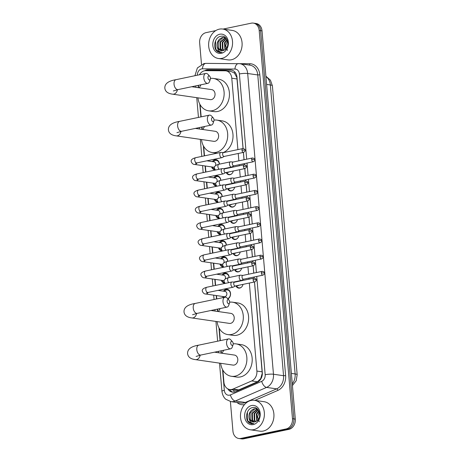 <?xml version="1.0" encoding="UTF-8"?>
<svg xmlns="http://www.w3.org/2000/svg" width="462" height="462" viewBox="0 0 462 462"><rect width="100%" height="100%" fill="white"/><g stroke="black" fill="none" stroke-linecap="round" stroke-linejoin="round"><path stroke-width="0.69" d="M242.175 280.018A4.764 3.811 98.3 0 1 242.515 280.532M243 284.384A4.764 3.811 98.3 0 1 239.714 288.069A4.764 3.811 98.3 0 1 238.629 288.103A4.764 3.811 98.3 0 1 235.926 285.868M240.789 263.819A4.764 3.811 98.3 0 1 241.124 264.339M241.614 268.191A4.764 3.811 98.3 0 1 238.328 271.87A4.764 3.811 98.3 0 1 237.243 271.904A4.764 3.811 98.3 0 1 234.534 269.669M239.397 247.626A4.764 3.811 98.3 0 1 239.738 248.14M240.223 251.992A4.764 3.811 98.3 0 1 236.937 255.677A4.764 3.811 98.3 0 1 235.851 255.711A4.764 3.811 98.3 0 1 233.148 253.471M238.011 231.427A4.764 3.811 98.3 0 1 238.346 231.941M238.837 235.793A4.764 3.811 98.3 0 1 235.551 239.478A4.764 3.811 98.3 0 1 234.465 239.512A4.764 3.811 98.3 0 1 231.757 237.277M236.625 215.228A4.764 3.811 98.3 0 1 236.96 215.748M237.445 219.6A4.764 3.811 98.3 0 1 234.159 223.285A4.764 3.811 98.3 0 1 233.073 223.319A4.764 3.811 98.3 0 1 230.371 221.079M235.233 199.035A4.764 3.811 98.3 0 1 235.568 199.549M236.059 203.401A4.764 3.811 98.3 0 1 232.773 207.086A4.764 3.811 98.3 0 1 231.687 207.12A4.764 3.811 98.3 0 1 228.985 204.885M233.847 182.837A4.764 3.811 98.3 0 1 234.182 183.356M234.667 187.208A4.764 3.811 98.3 0 1 231.381 190.893A4.764 3.811 98.3 0 1 230.295 190.927A4.764 3.811 98.3 0 1 227.593 188.687M232.455 166.643A4.764 3.811 98.3 0 1 232.796 167.157M233.281 171.009A4.764 3.811 98.3 0 1 229.995 174.694A4.764 3.811 98.3 0 1 228.909 174.728A4.764 3.811 98.3 0 1 226.207 172.493M223.464 291.175A5.065 4.054 98.3 0 1 226.057 289.345A5.065 4.054 98.3 0 1 227.212 289.304A5.065 4.054 98.3 0 1 230.544 293.555A5.065 4.054 98.3 0 1 227.899 298.931M222.078 274.977A5.065 4.054 98.3 0 1 224.665 273.146A5.065 4.054 98.3 0 1 225.82 273.111A5.065 4.054 98.3 0 1 229.164 277.512M220.686 258.784A5.065 4.054 98.3 0 1 223.279 256.953A5.065 4.054 98.3 0 1 224.434 256.912A5.065 4.054 98.3 0 1 227.772 261.313M219.3 242.585A5.065 4.054 98.3 0 1 221.893 240.754A5.065 4.054 98.3 0 1 223.048 240.714A5.065 4.054 98.3 0 1 226.386 245.12M217.908 226.392A5.065 4.054 98.3 0 1 220.501 224.561A5.065 4.054 98.3 0 1 221.656 224.52A5.065 4.054 98.3 0 1 225 228.921M216.522 210.193A5.065 4.054 98.3 0 1 219.115 208.362A5.065 4.054 98.3 0 1 220.27 208.322A5.065 4.054 98.3 0 1 223.608 212.722M215.136 193.994A5.065 4.054 98.3 0 1 217.723 192.163A5.065 4.054 98.3 0 1 218.878 192.128A5.065 4.054 98.3 0 1 222.222 196.529M213.744 177.801A5.065 4.054 98.3 0 1 216.337 175.97A5.065 4.054 98.3 0 1 217.492 175.93A5.065 4.054 98.3 0 1 220.83 180.33M212.358 161.602A5.065 4.054 98.3 0 1 214.946 159.771A5.065 4.054 98.3 0 1 216.101 159.737A5.065 4.054 98.3 0 1 219.444 164.137M237.901 149.601L231.78 78.199A8.928 7.144 -81.7 0 0 225.924 70.859A8.928 7.144 -81.7 0 0 225.138 70.802L205.734 70.663A8.928 7.144 -81.7 0 0 204.481 70.79A8.928 7.144 -81.7 0 0 199.44 74.775M243.064 148.545L236.873 77.547L234.523 73.158L231.658 71.691L225.924 70.859M222.875 370.137L223.908 382.166A8.928 7.144 -81.7 0 0 229.764 389.512L235.314 390.315L238.779 389.888L257.478 381.774L260.712 378.597L262.231 373.308L254.504 281.976M254.175 278.118L254.077 277.009M253.742 273.123L253.112 265.783M252.783 261.919L252.691 260.811M252.356 256.93L251.726 249.584M251.397 245.726L251.299 244.617M250.97 240.731L250.34 233.385M250.006 229.527L249.913 228.419M249.578 224.538L248.949 217.192M248.62 213.334L248.521 212.225M248.192 208.339L247.563 200.993M247.228 197.135L247.135 196.027M246.8 192.14L246.171 184.8M245.842 180.937L245.744 179.828M245.414 175.947L244.785 168.601M244.456 164.743L244.358 163.635M244.023 159.748L243.393 152.408M229.764 389.512A8.928 7.144 -81.7 0 0 233.033 389.05L251.726 380.936A8.928 7.144 -81.7 0 0 256.889 371.067L249.341 283.056M249.012 279.175L248.92 278.089M248.585 274.203L247.955 266.863M247.62 262.976L247.528 261.89M247.199 258.01L246.569 250.664M246.234 246.777L246.142 245.697M245.807 241.811L245.178 234.465M244.848 230.584L244.75 229.498M244.421 225.618L243.792 218.272M243.457 214.385L243.364 213.305M243.029 209.419L242.4 202.073M242.071 198.192L241.978 197.107M241.643 193.22L241.014 185.88M240.679 181.993L240.587 180.908M240.252 177.027L239.622 169.681M239.293 165.8L239.201 164.715M238.866 160.828L238.236 153.488M198.458 85.32L198.666 87.722M200.115 104.683L201.161 116.851M202.033 127.01L202.235 129.412M203.69 146.373L204.504 155.833M205.376 166.002L205.89 172.031M206.762 182.201L207.282 188.225M208.154 198.394L208.668 204.423M209.54 214.593L210.054 220.617M210.926 230.792L211.446 236.815M212.318 246.985L212.832 253.014M213.704 263.184L214.224 269.207M215.096 279.377L215.61 285.406M216.482 295.576L216.77 298.931M217.642 309.09L217.845 311.486M219.3 328.453L220.345 340.621M221.217 350.779L221.419 353.176M215.171 169.797A5.065 4.054 98.3 0 1 214.645 169.762A5.065 4.054 98.3 0 1 211.584 166.909M216.557 185.995A5.065 4.054 98.3 0 1 216.037 185.961A5.065 4.054 98.3 0 1 212.976 183.102M217.948 202.189A5.065 4.054 98.3 0 1 217.423 202.154A5.065 4.054 98.3 0 1 214.362 199.301M219.335 218.387A5.065 4.054 98.3 0 1 218.815 218.353A5.065 4.054 98.3 0 1 215.754 215.494M220.726 234.581A5.065 4.054 98.3 0 1 220.201 234.546A5.065 4.054 98.3 0 1 217.14 231.693M222.112 250.779A5.065 4.054 98.3 0 1 221.587 250.745A5.065 4.054 98.3 0 1 218.526 247.886M223.498 266.972A5.065 4.054 98.3 0 1 222.979 266.944A5.065 4.054 98.3 0 1 219.918 264.085M224.89 283.171A5.065 4.054 98.3 0 1 224.365 283.137A5.065 4.054 98.3 0 1 221.304 280.278M223.21 297.58A5.065 4.054 98.3 0 1 222.696 296.477M223.048 29.083L251.288 23.169A8.928 7.144 98.3 0 1 253.326 23.1A8.928 7.144 98.3 0 1 259.188 30.44L292.469 418.682A8.928 7.144 98.3 0 1 286.076 428.95L240.835 438.421L242.25 438.629A8.928 7.144 98.3 0 1 240.217 438.692A8.928 7.144 98.3 0 0 242.25 438.629L287.491 429.158L242.25 438.629L243.665 438.831A8.928 7.144 98.3 0 1 241.632 438.9L238.802 438.49A8.928 7.144 98.3 0 1 232.94 431.144L230.399 401.524M292.469 418.682L293.884 418.89A8.928 7.144 98.3 0 1 287.491 429.158A8.928 7.144 98.3 0 0 293.884 418.89L260.603 30.648L293.884 418.89L295.299 419.098A8.928 7.144 98.3 0 1 288.906 429.36L243.665 438.831M253.326 23.1L254.741 23.308A8.928 7.144 98.3 0 1 260.603 30.648A8.928 7.144 98.3 0 0 254.741 23.308L256.156 23.51A8.928 7.144 98.3 0 1 262.018 30.856L295.299 419.098M243.11 148.545L237.006 77.327A8.928 7.144 -81.7 0 0 231.144 69.987A8.928 7.144 -81.7 0 0 230.359 69.929L208.05 69.774A8.928 7.144 -81.7 0 0 206.797 69.895A8.928 7.144 -81.7 0 0 204.683 70.755M206.612 70.669A8.928 7.144 98.3 0 1 208.212 70.103A8.928 7.144 98.3 0 1 209.465 69.976L231.774 70.132A8.928 7.144 98.3 0 1 231.843 70.132M201.501 64.426L199.653 42.902A8.928 7.144 98.3 0 1 206.046 32.64L215.771 30.602M240.835 438.421A8.928 7.144 98.3 0 1 238.802 438.49M227.766 388.831A8.928 7.144 -81.7 0 0 232.38 392.134A8.928 7.144 -81.7 0 0 235.643 391.672L257.143 382.345A8.928 7.144 -81.7 0 0 262.306 372.47L254.55 281.964M254.215 278.112L254.123 276.998M253.788 273.117L253.159 265.771M252.83 261.919L252.731 260.805M252.402 256.918L251.773 249.572M251.444 245.72L251.345 244.606M251.01 240.719L250.381 233.379M250.052 229.527L249.954 228.407M249.624 224.526L248.995 217.18M248.666 213.328L248.568 212.214M248.233 208.327L247.603 200.987M247.274 197.135L247.182 196.015M246.847 192.134L246.217 184.788M245.888 180.937L245.79 179.822M245.461 175.935L244.831 168.595M244.496 164.743L244.404 163.623M244.069 159.742L243.439 152.396M233.096 392.192A8.928 7.144 98.3 0 1 229.447 389.454M221.847 58.379A14.882 11.902 98.3 0 1 218.457 58.495A14.882 11.902 98.3 0 1 208.633 44.161A14.882 11.902 98.3 0 1 219.34 29.146A14.882 11.902 98.3 0 1 222.736 29.037A14.882 11.902 98.3 0 1 232.559 43.37A14.882 11.902 98.3 0 1 221.847 58.379M222.736 29.037L232.288 30.423A14.882 11.902 98.3 0 1 242.111 44.756A14.882 11.902 98.3 0 1 231.398 59.771A14.882 11.902 98.3 0 1 228.009 59.881L218.457 58.495M224.584 49.948C230.521 46.789 227.552 34.737 221.067 36.261C214.489 36.85 212.381 48.706 217.758 51.767L219.889 52.529L222.014 52.235C219.381 52.154 217.839 50.427 217.388 47.049A6.728 5.382 98.3 0 0 221.396 50.681A6.728 5.382 98.3 0 0 222.932 50.629A6.728 5.382 98.3 0 0 224.584 49.948M219.779 34.234A9.702 7.762 98.3 0 1 228.361 42.14A9.702 7.762 98.3 0 1 221.413 53.297A9.702 7.762 98.3 0 1 212.832 45.392A9.702 7.762 98.3 0 1 219.779 34.234M224.382 37.526L223.03 37.595L218.278 41.817L218.474 48.371L221.506 50.693M225.987 38.155L224.105 37.474L222.47 37.514C218.289 39.051 216.591 42.227 217.388 47.049M225.479 37.884L220.524 42.146L220.72 48.695L222.701 50.67M225.208 37.769L219.964 42.065L220.155 48.614L222.395 50.71M226.357 38.612L222.771 42.469L222.967 49.024L223.943 50.294M226.178 38.381L222.21 42.389L222.401 48.943L223.625 50.427M227.108 39.876L225.017 42.799L225.277 49.463M226.917 39.501L224.457 42.718L224.93 49.723M227.483 50.456L225.733 45.761L227.385 40.552M215.558 40.823L215.875 49.492L219.97 52.541M253.678 429.666A14.882 11.902 98.3 0 1 250.288 429.781A14.882 11.902 98.3 0 1 240.465 415.448A14.882 11.902 98.3 0 1 251.172 400.433A14.882 11.902 98.3 0 1 254.568 400.323A14.882 11.902 98.3 0 1 264.391 414.657A14.882 11.902 98.3 0 1 253.678 429.666M254.568 400.323L264.114 401.709A14.882 11.902 98.3 0 1 273.943 416.043A14.882 11.902 98.3 0 1 263.23 431.058A14.882 11.902 98.3 0 1 259.84 431.167L250.288 429.781M256.416 421.234C262.352 418.075 259.384 406.017 252.893 407.548C246.315 408.137 244.207 419.993 249.59 423.053L251.721 423.816L253.846 423.521C251.213 423.44 249.671 421.708 249.22 418.335A6.728 5.382 98.3 0 0 253.228 421.968A6.728 5.382 98.3 0 0 254.764 421.916A6.728 5.382 98.3 0 0 256.416 421.234M251.611 405.521A9.702 7.762 98.3 0 1 260.187 413.426A9.702 7.762 98.3 0 1 253.245 424.584A9.702 7.762 98.3 0 1 244.664 416.678A9.702 7.762 98.3 0 1 251.611 405.521M256.214 408.812L254.862 408.882L250.109 413.103L250.306 419.658L253.338 421.979M257.813 409.442L255.931 408.76L254.302 408.795C250.115 410.337 248.423 413.513 249.22 418.335M257.311 409.17L252.356 413.432L252.547 419.981L254.527 421.956M257.039 409.055L251.796 413.351L251.986 419.9L254.227 421.991M258.189 409.898L254.602 413.756L254.793 420.31L255.775 421.581M258.004 409.661L254.042 413.675L254.233 420.229L255.457 421.714M258.939 411.163L256.849 414.085L257.109 420.749M258.749 410.787L256.289 414.004L256.762 421.009M259.315 421.737L257.565 417.047L259.217 411.838M247.384 412.104L247.707 420.772L251.802 423.827M207.958 77.726A2.085 1.201 78.2 0 0 209.009 79.81A2.085 1.201 78.2 0 0 210.331 79.175A2.085 1.201 78.2 0 0 210.435 78.084A2.085 1.201 78.2 0 0 209.725 76.282A2.085 1.201 78.2 0 0 208.454 76.022A2.085 1.201 78.2 0 0 207.958 77.726M210.331 79.175L209.563 81.491A5.059 2.916 -101.8 0 1 207.854 83.356A5.059 2.916 -101.8 0 1 203.811 77.968A5.059 2.916 -101.8 0 1 205.781 73.446A5.059 2.916 -101.8 0 1 208.096 74.469L209.725 76.282M173.36 90.979L178.089 89.588A5.059 2.916 78.2 0 1 174.047 84.2A5.059 2.916 78.2 0 1 176.016 79.678C168.364 80.908 164.634 83.726 164.83 88.132C165.223 91.551 167.833 93.567 172.649 94.173L210.256 99.636A5.059 4.048 -81.7 0 0 211.405 99.596A5.059 4.048 -81.7 0 0 215.049 94.491A5.059 4.048 -81.7 0 0 211.712 89.616L191.77 86.723M210.447 78.401A16.372 13.092 98.3 0 1 213.334 78.425A16.372 13.092 98.3 0 1 224.139 94.19A16.372 13.092 98.3 0 1 212.358 110.707A16.372 13.092 98.3 0 1 208.628 110.828A16.372 13.092 98.3 0 1 197.932 97.846M199.388 87.826A16.372 13.092 98.3 0 1 201.005 84.789M213.334 78.425L218.642 79.193A16.372 13.092 98.3 0 1 229.447 94.964A16.372 13.092 98.3 0 1 217.666 111.475A16.372 13.092 98.3 0 1 213.935 111.596L208.628 110.828M211.532 119.415A2.085 1.201 78.2 0 0 212.584 121.5A2.085 1.201 78.2 0 0 213.906 120.865A2.085 1.201 78.2 0 0 214.01 119.774A2.085 1.201 78.2 0 0 213.3 117.972A2.085 1.201 78.2 0 0 212.029 117.712A2.085 1.201 78.2 0 0 211.532 119.415M213.906 120.865L213.138 123.181A5.059 2.916 -101.8 0 1 211.429 125.046A5.059 2.916 -101.8 0 1 207.386 119.652A5.059 2.916 -101.8 0 1 209.355 115.136A5.059 2.916 -101.8 0 1 211.671 116.158L213.3 117.972M176.934 132.669L181.664 131.277A5.059 2.916 78.2 0 1 177.622 125.883A5.059 2.916 78.2 0 1 179.591 121.367C171.939 122.597 168.208 125.416 168.399 129.822C168.797 133.241 171.402 135.256 176.224 135.863L213.831 141.326A5.059 4.048 -81.7 0 0 214.98 141.285A5.059 4.048 -81.7 0 0 218.624 136.18A5.059 4.048 -81.7 0 0 215.286 131.306L195.345 128.413M214.022 120.091A16.372 13.092 98.3 0 1 216.909 120.114A16.372 13.092 98.3 0 1 227.714 135.88A16.372 13.092 98.3 0 1 215.933 152.396A16.372 13.092 98.3 0 1 212.202 152.518A16.372 13.092 98.3 0 1 201.507 139.536M202.962 129.516A16.372 13.092 98.3 0 1 204.579 126.478M216.909 120.114L222.216 120.882A16.372 13.092 98.3 0 1 233.021 135.458A16.372 13.092 98.3 0 1 223.14 152.593M227.142 301.49A2.085 1.201 78.2 0 0 228.193 303.58A2.085 1.201 78.2 0 0 229.51 302.939A2.085 1.201 78.2 0 0 229.62 301.848A2.085 1.201 78.2 0 0 228.909 300.052A2.085 1.201 78.2 0 0 227.633 299.786A2.085 1.201 78.2 0 0 227.142 301.49M229.51 302.939L228.748 305.261A5.059 2.916 -101.8 0 1 227.038 307.12A5.059 2.916 -101.8 0 1 222.996 301.732A5.059 2.916 -101.8 0 1 224.965 297.216A5.059 2.916 -101.8 0 1 227.275 298.233L228.909 300.052M192.544 314.743L197.274 313.352A5.059 2.916 78.2 0 1 193.232 307.963A5.059 2.916 78.2 0 1 195.201 303.447C187.549 304.672 183.818 307.49 184.009 311.896C184.407 315.315 187.012 317.33 191.834 317.937L229.441 323.4A5.059 4.048 -81.7 0 0 230.59 323.36A5.059 4.048 -81.7 0 0 234.234 318.254A5.059 4.048 -81.7 0 0 230.89 313.38L210.955 310.487M229.631 302.171A16.372 13.092 98.3 0 1 232.519 302.188A16.372 13.092 98.3 0 1 243.324 317.954A16.372 13.092 98.3 0 1 231.543 334.471A16.372 13.092 98.3 0 1 227.812 334.592A16.372 13.092 98.3 0 1 217.117 321.61M218.572 311.596A16.372 13.092 98.3 0 1 220.189 308.552M232.519 302.188L237.826 302.957A16.372 13.092 98.3 0 1 248.631 318.728A16.372 13.092 98.3 0 1 236.85 335.239A16.372 13.092 98.3 0 1 233.119 335.366L227.812 334.592M230.717 343.179A2.085 1.201 78.2 0 0 231.768 345.27A2.085 1.201 78.2 0 0 233.085 344.629A2.085 1.201 78.2 0 0 233.195 343.537A2.085 1.201 78.2 0 0 232.484 341.741A2.085 1.201 78.2 0 0 231.208 341.476A2.085 1.201 78.2 0 0 230.717 343.179M233.085 344.629L232.322 346.945A5.059 2.916 -101.8 0 1 230.613 348.81A5.059 2.916 -101.8 0 1 226.565 343.422A5.059 2.916 -101.8 0 1 228.54 338.906A5.059 2.916 -101.8 0 1 230.85 339.922L232.484 341.741M196.119 356.433L200.849 355.041A5.059 2.916 78.2 0 1 196.8 349.653A5.059 2.916 78.2 0 1 198.775 345.137C191.124 346.361 187.393 349.18 187.584 353.586C187.982 357.005 190.587 359.02 195.409 359.627L233.01 365.09A5.059 4.048 -81.7 0 0 234.165 365.049A5.059 4.048 -81.7 0 0 237.809 359.944A5.059 4.048 -81.7 0 0 234.465 355.07L214.53 352.177M233.206 343.861A16.372 13.092 98.3 0 1 236.094 343.878A16.372 13.092 98.3 0 1 246.899 359.644A16.372 13.092 98.3 0 1 235.118 376.16A16.372 13.092 98.3 0 1 231.387 376.282A16.372 13.092 98.3 0 1 220.692 363.299M222.147 353.286A16.372 13.092 98.3 0 1 223.764 350.242M236.094 343.878L241.401 344.646A16.372 13.092 98.3 0 1 252.206 360.418A16.372 13.092 98.3 0 1 240.425 376.928A16.372 13.092 98.3 0 1 236.694 377.056L231.387 376.282M219.306 164.166A4.464 3.569 -81.7 0 0 216.372 160.383A4.464 3.569 -81.7 0 0 215.35 160.418A4.464 3.569 -81.7 0 0 213.854 161.163L213.184 161.723M212.41 167.025L212.895 167.758A4.464 3.569 -81.7 0 0 214.726 169.144M196.096 162.768L195.536 163.277L196.841 162.913A2.68 1.542 78.2 0 1 194.721 160.227A2.68 1.542 78.2 0 1 194.704 160.06A2.68 1.542 78.2 0 1 195.744 157.669C192.192 158.639 190.696 159.991 191.251 161.723C192.077 163.594 193.22 164.501 194.687 164.455L213.219 167.146A2.68 2.143 -81.7 0 0 213.831 167.123A2.68 2.143 -81.7 0 0 214.663 166.73M221.165 152.402A2.68 1.542 78.2 0 0 221.119 152.396A2.68 1.542 78.2 0 0 220.842 152.414A2.68 1.542 78.2 0 0 219.797 154.805A2.68 1.542 78.2 0 0 221.616 157.669A2.68 1.542 78.2 0 0 221.939 157.657A2.68 1.542 78.2 0 0 222.199 157.559L224.266 156.41M223.573 152.633A1.935 1.115 78.2 0 0 223.377 152.645A1.935 1.115 78.2 0 0 222.62 154.372A1.935 1.115 78.2 0 0 223.937 156.439A1.935 1.115 78.2 0 0 224.168 156.433L243.549 152.373C244.958 151.449 245.466 150.762 245.085 150.312A1.935 0.323 -4.9 0 0 244.704 150.156A1.935 0.323 175.1 0 0 242.007 150.312A1.935 1.115 78.2 0 0 243.549 152.373M215.506 165.604A2.68 2.143 -81.7 0 0 213.993 161.839L206.889 160.811M220.697 180.359A4.464 3.569 -81.7 0 0 217.758 176.576A4.464 3.569 -81.7 0 0 216.742 176.611A4.464 3.569 -81.7 0 0 215.24 177.356L214.57 177.922M213.802 183.223L214.287 183.951A4.464 3.569 -81.7 0 0 216.112 185.337M197.482 178.967L196.922 179.475L198.233 179.106A2.68 1.542 78.2 0 1 196.107 176.42A2.68 1.542 78.2 0 1 196.09 176.253A2.68 1.542 78.2 0 1 197.135 173.862C193.578 174.832 192.082 176.184 192.642 177.916C193.463 179.787 194.606 180.7 196.073 180.648L214.611 183.339A2.68 2.143 -81.7 0 0 215.223 183.322A2.68 2.143 -81.7 0 0 216.049 182.929M222.557 168.601A2.68 1.542 78.2 0 0 222.505 168.595A2.68 1.542 78.2 0 0 222.234 168.613A2.68 1.542 78.2 0 0 221.188 171.004A2.68 1.542 78.2 0 0 223.007 173.862A2.68 1.542 78.2 0 0 223.331 173.856A2.68 1.542 78.2 0 0 223.585 173.758L225.652 172.609M224.965 168.826A1.935 1.115 78.2 0 0 224.763 168.838A1.935 1.115 78.2 0 0 224.012 170.565A1.935 1.115 78.2 0 0 225.323 172.632A1.935 1.115 78.2 0 0 225.56 172.626L244.941 168.572C246.344 167.642 246.858 166.955 246.471 166.511A1.935 0.323 -4.9 0 0 246.09 166.355A1.935 0.323 175.1 0 0 243.393 166.511A1.935 1.115 78.2 0 0 244.941 168.572M216.892 181.797A2.68 2.143 -81.7 0 0 215.379 178.037L208.275 177.004M222.083 196.558A4.464 3.569 -81.7 0 0 219.15 192.775A4.464 3.569 -81.7 0 0 218.128 192.81A4.464 3.569 -81.7 0 0 216.632 193.555L215.962 194.115M215.188 199.417L215.673 200.15A4.464 3.569 -81.7 0 0 217.504 201.536M198.868 195.16L198.314 195.669L199.619 195.305A2.68 1.542 78.2 0 1 197.493 192.619A2.68 1.542 78.2 0 1 197.476 192.452A2.68 1.542 78.2 0 1 198.521 190.061C194.97 191.031 193.474 192.383 194.028 194.115C194.854 195.986 195.998 196.893 197.459 196.847L215.997 199.538A2.68 2.143 -81.7 0 0 216.609 199.515A2.68 2.143 -81.7 0 0 217.435 199.122M223.943 184.8A2.68 1.542 78.2 0 0 223.897 184.794A2.68 1.542 78.2 0 0 223.62 184.806A2.68 1.542 78.2 0 0 222.574 187.197A2.68 1.542 78.2 0 0 224.393 190.061A2.68 1.542 78.2 0 0 224.717 190.049A2.68 1.542 78.2 0 0 224.977 189.951L227.044 188.802M226.351 185.025A1.935 1.115 78.2 0 0 226.155 185.037A1.935 1.115 78.2 0 0 225.398 186.763A1.935 1.115 78.2 0 0 226.715 188.831A1.935 1.115 78.2 0 0 226.946 188.825L246.327 184.765C247.736 183.841 248.244 183.154 247.857 182.709A1.935 0.323 -4.9 0 0 247.482 182.548A1.935 0.323 175.1 0 0 244.785 182.704A1.935 1.115 78.2 0 0 246.327 184.765M218.283 197.996A2.68 2.143 -81.7 0 0 216.77 194.236L209.661 193.203M223.475 212.751A4.464 3.569 -81.7 0 0 220.536 208.968A4.464 3.569 -81.7 0 0 219.519 209.003A4.464 3.569 -81.7 0 0 218.018 209.754L217.348 210.314M216.58 215.615L217.059 216.343A4.464 3.569 -81.7 0 0 218.89 217.729M200.26 211.359L199.7 211.867L201.01 211.504A2.68 1.542 78.2 0 1 198.885 208.812A2.68 1.542 78.2 0 1 198.868 208.645A2.68 1.542 78.2 0 1 199.907 206.254C196.356 207.23 194.86 208.581 195.414 210.308C196.24 212.179 197.384 213.092 198.851 213.04L217.388 215.731A2.68 2.143 -81.7 0 0 217.995 215.714A2.68 2.143 -81.7 0 0 218.826 215.321M225.329 200.993A2.68 1.542 78.2 0 0 225.283 200.987A2.68 1.542 78.2 0 0 225.006 201.005A2.68 1.542 78.2 0 0 223.966 203.395A2.68 1.542 78.2 0 0 225.785 206.254A2.68 1.542 78.2 0 0 226.109 206.248A2.68 1.542 78.2 0 0 226.363 206.15L228.43 205.001M227.743 201.224A1.935 1.115 78.2 0 0 227.541 201.23A1.935 1.115 78.2 0 0 226.79 202.957A1.935 1.115 78.2 0 0 228.101 205.024A1.935 1.115 78.2 0 0 228.332 205.018L247.719 200.964C249.122 200.034 249.636 199.353 249.249 198.903A1.935 0.323 -4.9 0 0 248.868 198.747A1.935 0.323 175.1 0 0 246.171 198.903A1.935 1.115 78.2 0 0 247.719 200.964M219.669 214.189A2.68 2.143 -81.7 0 0 218.156 210.429L211.053 209.396M224.861 228.95A4.464 3.569 -81.7 0 0 221.922 225.167A4.464 3.569 -81.7 0 0 220.905 225.202A4.464 3.569 -81.7 0 0 219.41 225.947L218.734 226.507M217.966 231.808L218.451 232.542A4.464 3.569 -81.7 0 0 220.276 233.928M201.646 227.552L201.091 228.061L202.396 227.697A2.68 1.542 78.2 0 1 200.271 225.011A2.68 1.542 78.2 0 1 200.254 224.844A2.68 1.542 78.2 0 1 201.299 222.453C197.748 223.423 196.246 224.775 196.806 226.507C197.632 228.378 198.775 229.285 200.237 229.239L218.774 231.93A2.68 2.143 -81.7 0 0 219.386 231.907A2.68 2.143 -81.7 0 0 220.212 231.52M226.721 217.192A2.68 1.542 78.2 0 0 226.669 217.186A2.68 1.542 78.2 0 0 226.397 217.198A2.68 1.542 78.2 0 0 225.352 219.589A2.68 1.542 78.2 0 0 227.171 222.453A2.68 1.542 78.2 0 0 227.495 222.441A2.68 1.542 78.2 0 0 227.754 222.349L229.822 221.194M229.129 217.417A1.935 1.115 78.2 0 0 228.933 217.429A1.935 1.115 78.2 0 0 228.176 219.155A1.935 1.115 78.2 0 0 229.487 221.223A1.935 1.115 78.2 0 0 229.724 221.217L249.105 217.157C250.514 216.233 251.022 215.546 250.635 215.101A1.935 0.323 -4.9 0 0 250.26 214.94A1.935 0.323 175.1 0 0 247.557 215.096A1.935 1.115 78.2 0 0 249.105 217.157M221.055 230.388A2.68 2.143 -81.7 0 0 219.542 226.628L212.439 225.595M226.253 245.143A4.464 3.569 -81.7 0 0 223.313 241.36A4.464 3.569 -81.7 0 0 222.297 241.395A4.464 3.569 -81.7 0 0 220.796 242.146L220.126 242.706M219.358 248.007L219.837 248.735A4.464 3.569 -81.7 0 0 221.668 250.121M203.037 243.751L202.477 244.259L203.782 243.896A2.68 1.542 78.2 0 1 201.663 241.204A2.68 1.542 78.2 0 1 201.646 241.043A2.68 1.542 78.2 0 1 202.685 238.652C199.134 239.622 197.638 240.973 198.192 242.7C199.018 244.571 200.162 245.484 201.628 245.432L220.166 248.123A2.68 2.143 -81.7 0 0 220.772 248.106A2.68 2.143 -81.7 0 0 221.604 247.713M228.107 233.385A2.68 1.542 78.2 0 0 228.061 233.379A2.68 1.542 78.2 0 0 227.783 233.397A2.68 1.542 78.2 0 0 226.744 235.787A2.68 1.542 78.2 0 0 228.557 238.646A2.68 1.542 78.2 0 0 228.881 238.64A2.68 1.542 78.2 0 0 229.14 238.542L231.208 237.393M230.515 233.616A1.935 1.115 78.2 0 0 230.319 233.628A1.935 1.115 78.2 0 0 229.568 235.354A1.935 1.115 78.2 0 0 230.879 237.422A1.935 1.115 78.2 0 0 231.11 237.41L250.496 233.356C251.9 232.432 252.408 231.745 252.027 231.295A1.935 0.323 -4.9 0 0 251.646 231.139A1.935 0.323 175.1 0 0 248.949 231.295A1.935 1.115 78.2 0 0 250.496 233.356M222.447 246.581A2.68 2.143 -81.7 0 0 220.934 242.821L213.831 241.793M227.639 261.342A4.464 3.569 -81.7 0 0 224.699 257.559A4.464 3.569 -81.7 0 0 223.683 257.594A4.464 3.569 -81.7 0 0 222.187 258.339L221.512 258.899M220.744 264.206L221.229 264.934A4.464 3.569 -81.7 0 0 223.054 266.32M204.423 259.944L203.863 260.452L205.174 260.089A2.68 1.542 78.2 0 1 203.049 257.403A2.68 1.542 78.2 0 1 203.032 257.236A2.68 1.542 78.2 0 1 204.077 254.845C200.525 255.815 199.024 257.167 199.584 258.899C200.404 260.77 201.553 261.677 203.014 261.631L221.552 264.322A2.68 2.143 -81.7 0 0 222.164 264.299A2.68 2.143 -81.7 0 0 222.99 263.912M229.498 249.584A2.68 1.542 78.2 0 0 229.447 249.578A2.68 1.542 78.2 0 0 229.175 249.59A2.68 1.542 78.2 0 0 228.13 251.981A2.68 1.542 78.2 0 0 229.949 254.845A2.68 1.542 78.2 0 0 230.272 254.833A2.68 1.542 78.2 0 0 230.526 254.741L232.6 253.586M231.907 249.809A1.935 1.115 78.2 0 0 231.705 249.821A1.935 1.115 78.2 0 0 230.954 251.547A1.935 1.115 78.2 0 0 232.265 253.615A1.935 1.115 78.2 0 0 232.502 253.609L251.882 249.549C253.286 248.625 253.8 247.938 253.413 247.493A1.935 0.323 -4.9 0 0 253.032 247.332A1.935 0.323 175.1 0 0 250.335 247.488A1.935 1.115 78.2 0 0 251.882 249.549M223.833 262.78A2.68 2.143 -81.7 0 0 222.32 259.02L215.217 257.987M229.031 277.535A4.464 3.569 -81.7 0 0 226.091 273.758A4.464 3.569 -81.7 0 0 225.075 273.787A4.464 3.569 -81.7 0 0 223.573 274.538L222.903 275.098M222.13 280.399L222.615 281.127A4.464 3.569 -81.7 0 0 224.445 282.519M205.815 276.143L205.255 276.651L206.56 276.288A2.68 1.542 78.2 0 1 204.441 273.596A2.68 1.542 78.2 0 1 204.423 273.435A2.68 1.542 78.2 0 1 205.463 271.044C201.911 272.014 200.416 273.365 200.97 275.098C201.796 276.963 202.939 277.876 204.406 277.824L222.938 280.515A2.68 2.143 -81.7 0 0 223.55 280.498A2.68 2.143 -81.7 0 0 224.382 280.105M230.885 265.777A2.68 1.542 78.2 0 0 230.838 265.771A2.68 1.542 78.2 0 0 230.561 265.789A2.68 1.542 78.2 0 0 229.522 268.179A2.68 1.542 78.2 0 0 231.335 271.038A2.68 1.542 78.2 0 0 231.658 271.032A2.68 1.542 78.2 0 0 231.918 270.934L233.986 269.785M233.293 266.008A1.935 1.115 78.2 0 0 233.096 266.02A1.935 1.115 78.2 0 0 232.34 267.746A1.935 1.115 78.2 0 0 233.657 269.814A1.935 1.115 78.2 0 0 233.888 269.802L253.268 265.748C254.678 264.824 255.186 264.137 254.805 263.687A1.935 0.323 -4.9 0 0 254.423 263.531A1.935 0.323 175.1 0 0 251.726 263.687A1.935 1.115 78.2 0 0 253.268 265.748M225.225 278.979A2.68 2.143 -81.7 0 0 223.712 275.213L216.609 274.185M227.639 298.637A4.464 3.569 -81.7 0 0 230.428 293.988A4.464 3.569 -81.7 0 0 227.477 289.951A4.464 3.569 -81.7 0 0 226.461 289.986A4.464 3.569 -81.7 0 0 224.959 290.731L224.289 291.291M223.521 296.598L224.006 297.326A4.464 3.569 -81.7 0 0 224.058 297.407M207.201 292.336L206.641 292.85L207.952 292.481A2.68 1.542 78.2 0 1 205.827 289.795A2.68 1.542 78.2 0 1 205.809 289.628A2.68 1.542 78.2 0 1 206.855 287.237C203.297 288.207 201.802 289.558 202.362 291.291C203.182 293.162 204.325 294.075 205.792 294.023L224.33 296.714A2.68 2.143 -81.7 0 0 224.942 296.696A2.68 2.143 -81.7 0 0 226.865 293.994A2.68 2.143 -81.7 0 0 225.098 291.412L217.995 290.379M232.276 281.976A2.68 1.542 78.2 0 0 232.224 281.97A2.68 1.542 78.2 0 0 231.953 281.982A2.68 1.542 78.2 0 0 230.908 284.373A2.68 1.542 78.2 0 0 232.727 287.237A2.68 1.542 78.2 0 0 233.05 287.225A2.68 1.542 78.2 0 0 233.304 287.133L235.372 285.984M234.684 282.201A1.935 1.115 78.2 0 0 234.482 282.213A1.935 1.115 78.2 0 0 233.732 283.939A1.935 1.115 78.2 0 0 235.043 286.007A1.935 1.115 78.2 0 0 235.279 286.001L254.66 281.941C256.063 281.017 256.577 280.33 256.191 279.885A1.935 0.323 -4.9 0 0 255.809 279.724A1.935 0.323 175.1 0 0 253.112 279.885A1.935 1.115 78.2 0 0 254.66 281.941M226.698 172.39L227.113 173.025A4.464 3.569 -81.7 0 0 229.308 174.486A4.464 3.569 -81.7 0 0 230.324 174.451A4.464 3.569 -81.7 0 0 231.71 173.799M226.94 172.338L227.443 172.413A2.68 2.143 -81.7 0 0 228.049 172.39A2.68 2.143 -81.7 0 0 228.99 171.91M230.844 161.81A2.68 1.542 78.2 0 0 230.798 161.804A2.68 1.542 78.2 0 0 230.521 161.815A2.68 1.542 78.2 0 0 229.481 164.206A2.68 1.542 78.2 0 0 231.295 167.071A2.68 1.542 78.2 0 0 231.618 167.059A2.68 1.542 78.2 0 0 231.878 166.967L233.945 165.812M233.252 162.035A1.935 1.115 78.2 0 0 233.056 162.047A1.935 1.115 78.2 0 0 232.305 163.773A1.935 1.115 78.2 0 0 233.616 165.841A1.935 1.115 78.2 0 0 233.847 165.835L253.234 161.775C254.637 160.851 255.145 160.164 254.764 159.719A1.935 0.323 -4.9 0 0 254.383 159.557A1.935 0.323 175.1 0 0 251.686 159.713A1.935 1.115 78.2 0 0 253.234 161.775M232.698 166.99A4.464 3.569 -81.7 0 0 232.426 166.661M229.435 167.862A2.68 2.143 -81.7 0 0 229.175 167.573M228.084 188.588L228.505 189.218A4.464 3.569 -81.7 0 0 230.694 190.685A4.464 3.569 -81.7 0 0 231.71 190.65A4.464 3.569 -81.7 0 0 233.096 189.992M228.332 188.536L228.829 188.606A2.68 2.143 -81.7 0 0 229.441 188.588A2.68 2.143 -81.7 0 0 230.376 188.103M232.236 178.003A2.68 1.542 78.2 0 0 232.184 177.997A2.68 1.542 78.2 0 0 231.912 178.014A2.68 1.542 78.2 0 0 230.867 180.405A2.68 1.542 78.2 0 0 232.686 183.264A2.68 1.542 78.2 0 0 233.01 183.258A2.68 1.542 78.2 0 0 233.264 183.16L235.331 182.011M234.644 178.234A1.935 1.115 78.2 0 0 234.442 178.245A1.935 1.115 78.2 0 0 233.691 179.972A1.935 1.115 78.2 0 0 235.002 182.04A1.935 1.115 78.2 0 0 235.239 182.028L254.62 177.974C256.023 177.05 256.537 176.363 256.15 175.912A1.935 0.323 -4.9 0 0 255.769 175.756A1.935 0.323 175.1 0 0 253.072 175.912A1.935 1.115 78.2 0 0 254.62 177.974M234.084 183.189A4.464 3.569 -81.7 0 0 233.818 182.854M230.827 184.061A2.68 2.143 -81.7 0 0 230.561 183.772M229.47 204.782L229.891 205.417A4.464 3.569 -81.7 0 0 232.086 206.878A4.464 3.569 -81.7 0 0 233.102 206.843A4.464 3.569 -81.7 0 0 234.488 206.191M229.718 204.73L230.215 204.805A2.68 2.143 -81.7 0 0 230.827 204.782A2.68 2.143 -81.7 0 0 231.762 204.302M233.622 194.202A2.68 1.542 78.2 0 0 233.576 194.196A2.68 1.542 78.2 0 0 233.298 194.207A2.68 1.542 78.2 0 0 232.253 196.598A2.68 1.542 78.2 0 0 234.072 199.463A2.68 1.542 78.2 0 0 234.396 199.451A2.68 1.542 78.2 0 0 234.656 199.359L236.723 198.204M236.03 194.427A1.935 1.115 78.2 0 0 235.834 194.438A1.935 1.115 78.2 0 0 235.077 196.165A1.935 1.115 78.2 0 0 236.394 198.233A1.935 1.115 78.2 0 0 236.625 198.227L256.006 194.167C257.415 193.243 257.923 192.556 257.542 192.111A1.935 0.323 -4.9 0 0 257.161 191.949A1.935 0.323 175.1 0 0 254.464 192.105A1.935 1.115 78.2 0 0 256.006 194.167M235.476 199.382A4.464 3.569 -81.7 0 0 235.204 199.053M232.213 200.254A2.68 2.143 -81.7 0 0 231.947 199.965M230.861 220.98L231.283 221.61A4.464 3.569 -81.7 0 0 233.472 223.077A4.464 3.569 -81.7 0 0 234.488 223.042A4.464 3.569 -81.7 0 0 235.874 222.384M231.104 220.928L231.606 220.998A2.68 2.143 -81.7 0 0 232.219 220.98A2.68 2.143 -81.7 0 0 233.154 220.495M235.014 210.395A2.68 1.542 78.2 0 0 234.962 210.389A2.68 1.542 78.2 0 0 234.69 210.406A2.68 1.542 78.2 0 0 233.645 212.797A2.68 1.542 78.2 0 0 235.464 215.656A2.68 1.542 78.2 0 0 235.787 215.65A2.68 1.542 78.2 0 0 236.042 215.552L238.109 214.403M237.422 210.626A1.935 1.115 78.2 0 0 237.22 210.637A1.935 1.115 78.2 0 0 236.469 212.364A1.935 1.115 78.2 0 0 237.78 214.432A1.935 1.115 78.2 0 0 238.017 214.426L257.398 210.366C258.801 209.442 259.315 208.755 258.928 208.304A1.935 0.323 -4.9 0 0 258.547 208.148A1.935 0.323 175.1 0 0 255.85 208.304A1.935 1.115 78.2 0 0 257.398 210.366M236.862 215.581A4.464 3.569 -81.7 0 0 236.59 215.246M233.599 216.453A2.68 2.143 -81.7 0 0 233.339 216.164M232.247 237.173L232.669 237.809A4.464 3.569 -81.7 0 0 234.858 239.27A4.464 3.569 -81.7 0 0 235.88 239.235A4.464 3.569 -81.7 0 0 237.26 238.583M232.496 237.122L232.992 237.197A2.68 2.143 -81.7 0 0 233.605 237.173A2.68 2.143 -81.7 0 0 234.54 236.694M236.4 226.594A2.68 1.542 78.2 0 0 236.353 226.588A2.68 1.542 78.2 0 0 236.076 226.599A2.68 1.542 78.2 0 0 235.031 228.99A2.68 1.542 78.2 0 0 236.85 231.855A2.68 1.542 78.2 0 0 237.173 231.849A2.68 1.542 78.2 0 0 237.433 231.751L239.501 230.602M238.808 226.819A1.935 1.115 78.2 0 0 238.611 226.83A1.935 1.115 78.2 0 0 237.855 228.557A1.935 1.115 78.2 0 0 239.172 230.625A1.935 1.115 78.2 0 0 239.403 230.619L258.784 226.559C260.193 225.635 260.701 224.948 260.314 224.503A1.935 0.323 -4.9 0 0 259.939 224.341A1.935 0.323 175.1 0 0 257.242 224.503A1.935 1.115 78.2 0 0 258.784 226.559M238.248 231.78A4.464 3.569 -81.7 0 0 237.982 231.445M234.991 232.646A2.68 2.143 -81.7 0 0 234.725 232.357M233.639 253.372L234.061 254.002A4.464 3.569 -81.7 0 0 236.249 255.469A4.464 3.569 -81.7 0 0 237.266 255.434A4.464 3.569 -81.7 0 0 238.652 254.776M233.882 253.32L234.384 253.39A2.68 2.143 -81.7 0 0 234.991 253.372A2.68 2.143 -81.7 0 0 235.932 252.893M237.786 242.787A2.68 1.542 78.2 0 0 237.739 242.781A2.68 1.542 78.2 0 0 237.462 242.798A2.68 1.542 78.2 0 0 236.423 245.189A2.68 1.542 78.2 0 0 238.242 248.054A2.68 1.542 78.2 0 0 238.565 248.042A2.68 1.542 78.2 0 0 238.819 247.944L240.887 246.795M240.2 243.018A1.935 1.115 78.2 0 0 239.997 243.029A1.935 1.115 78.2 0 0 239.247 244.756A1.935 1.115 78.2 0 0 240.558 246.823A1.935 1.115 78.2 0 0 240.789 246.818L260.175 242.758C261.579 241.834 262.093 241.147 261.706 240.696A1.935 0.323 -4.9 0 0 261.325 240.54A1.935 0.323 175.1 0 0 258.628 240.696A1.935 1.115 78.2 0 0 260.175 242.758M239.639 247.973A4.464 3.569 -81.7 0 0 239.368 247.638M236.377 248.845A2.68 2.143 -81.7 0 0 236.117 248.556M235.025 269.565L235.447 270.201A4.464 3.569 -81.7 0 0 237.635 271.662A4.464 3.569 -81.7 0 0 238.652 271.627A4.464 3.569 -81.7 0 0 240.038 270.975M235.273 269.513L235.77 269.589A2.68 2.143 -81.7 0 0 236.382 269.565A2.68 2.143 -81.7 0 0 237.318 269.086M239.177 258.986A2.68 1.542 78.2 0 0 239.125 258.98A2.68 1.542 78.2 0 0 238.854 258.991A2.68 1.542 78.2 0 0 237.809 261.382A2.68 1.542 78.2 0 0 239.628 264.247A2.68 1.542 78.2 0 0 239.951 264.241A2.68 1.542 78.2 0 0 240.211 264.143L242.279 262.993M241.586 259.211A1.935 1.115 78.2 0 0 241.389 259.222A1.935 1.115 78.2 0 0 240.633 260.949A1.935 1.115 78.2 0 0 241.944 263.017A1.935 1.115 78.2 0 0 242.18 263.011L261.561 258.951C262.97 258.027 263.479 257.34 263.092 256.895A1.935 0.323 -4.9 0 0 262.716 256.733A1.935 0.323 175.1 0 0 260.014 256.895A1.935 1.115 78.2 0 0 261.561 258.951M241.025 264.172A4.464 3.569 -81.7 0 0 240.76 263.837M237.768 265.038A2.68 2.143 -81.7 0 0 237.503 264.749M236.417 285.764L236.833 286.394A4.464 3.569 -81.7 0 0 239.027 287.861A4.464 3.569 -81.7 0 0 240.044 287.826A4.464 3.569 -81.7 0 0 241.43 287.173M236.66 285.712L237.162 285.782A2.68 2.143 -81.7 0 0 237.768 285.764A2.68 2.143 -81.7 0 0 238.71 285.285M240.563 275.179A2.68 1.542 78.2 0 0 240.517 275.173A2.68 1.542 78.2 0 0 240.24 275.19A2.68 1.542 78.2 0 0 239.201 277.581A2.68 1.542 78.2 0 0 241.014 280.446A2.68 1.542 78.2 0 0 241.337 280.434A2.68 1.542 78.2 0 0 241.597 280.336L243.665 279.187M242.972 275.41A1.935 1.115 78.2 0 0 242.775 275.421A1.935 1.115 78.2 0 0 242.024 277.148A1.935 1.115 78.2 0 0 243.335 279.215A1.935 1.115 78.2 0 0 243.566 279.21L262.953 275.15C264.356 274.226 264.865 273.539 264.483 273.088A1.935 0.323 -4.9 0 0 264.102 272.932A1.935 0.323 175.1 0 0 261.405 273.088A1.935 1.115 78.2 0 0 262.953 275.15M242.417 280.365A4.464 3.569 -81.7 0 0 242.146 280.03M239.154 281.237A2.68 2.143 -81.7 0 0 238.894 280.948M234.361 392.076A8.928 4.805 -113.5 0 1 233.489 390.049M234.523 73.158A8.928 5.33 -89.6 0 1 234.812 71.997M260.845 378.944A8.928 4.805 -113.5 0 1 260.712 378.597M237.098 78.973L231.78 78.199M262.208 371.841L256.889 371.067M257.478 381.774L251.726 380.936M238.779 389.888L233.033 389.05M297.17 374.798A10.418 1.756 175.1 0 0 295.126 373.943L270.351 84.956A10.418 1.756 -4.9 0 1 272.395 85.811L297.17 374.798L296.194 380.746L292.423 385.527M292.284 383.893A11.908 9.523 -81.7 0 0 295.126 373.943L291.383 373.4M266.609 84.413L270.351 84.956A11.908 9.523 -81.7 0 0 265.933 76.53M262.018 30.856L259.188 30.44M288.906 429.36L286.076 428.95M246.691 159.194L239.385 73.972A5.954 4.759 -81.7 0 0 234.956 69.04L202.454 68.815A5.954 4.759 -81.7 0 0 201.617 68.896A5.954 4.759 -81.7 0 0 197.332 75.219M222.545 369.542L224.324 390.309A5.954 4.759 -81.7 0 0 229.591 395.16A5.954 4.759 -81.7 0 0 230.411 394.9L261.723 381.312A5.954 4.759 -81.7 0 0 265.165 374.728L256.739 276.449M239.385 73.972A5.954 1.005 -4.9 0 1 247.684 73.493L273.469 374.243A11.908 9.523 98.3 0 1 266.586 387.41L235.268 400.999A11.908 9.523 98.3 0 1 233.628 401.518A11.908 9.523 98.3 0 1 230.913 401.611L240.997 403.072A11.908 9.523 -81.7 0 0 243.711 402.985A11.908 9.523 -81.7 0 0 245.351 402.46L276.663 388.871A11.908 9.523 -81.7 0 0 283.547 375.71L257.767 74.954A11.908 9.523 -81.7 0 0 249.954 65.165L239.87 63.704A11.908 9.523 98.3 0 1 247.684 73.493L257.767 74.954L259.84 74.832L285.626 375.589A13.398 10.713 98.3 0 1 277.881 390.396L254.897 400.369M246.096 402.991A1.49 0.803 66.5 0 0 245.351 402.46L235.268 400.999A5.954 3.205 -113.5 0 1 230.411 394.9M239.541 63.658L249.873 63.733A13.398 10.713 98.3 0 1 259.84 74.832M244.467 404.625A13.398 10.713 98.3 0 1 237.023 402.5M238.825 63.623A11.908 9.523 98.3 0 1 239.87 63.704L206.035 63.375A5.954 3.552 -89.6 0 0 202.454 68.815M261.723 381.312A5.954 3.205 -113.5 0 0 266.586 387.41L276.663 388.871A1.49 0.803 66.5 0 1 277.881 390.396M265.165 374.728A5.954 1.005 -4.9 0 1 273.469 374.243L283.547 375.71L285.626 375.589M198.186 85.378L198.383 87.682M199.786 104.089L200.889 116.909M201.761 127.067L201.958 129.372M203.361 145.778L204.227 155.89M205.093 165.962L205.619 172.089M206.479 182.161L207.005 188.282M207.871 198.354L208.397 204.481M209.257 214.553L209.783 220.674M210.649 230.746L211.174 236.873M212.035 246.945L212.56 253.066M213.427 263.144L213.952 269.265M214.813 279.337L215.338 285.464M216.199 295.536L216.499 298.989M217.371 309.147L217.567 311.446M218.971 327.853L220.074 340.679M220.94 350.837L221.142 353.135M256.41 272.568L255.353 260.256M255.018 256.37L253.961 244.057M253.632 240.171L252.575 227.864M252.24 223.978L251.189 211.665M250.854 207.779L249.798 195.466M249.468 191.586L248.412 179.273M248.077 175.387L247.02 163.074M249.185 65.055A1.49 0.889 90.4 0 0 249.873 63.733M234.956 69.04A5.954 3.552 -89.6 0 1 238.531 63.6M219.514 363.126L221.933 391.331A5.954 1.005 -4.9 0 1 224.324 390.309M209.465 69.976L208.05 69.774M231.774 70.132L230.359 69.929M172.649 94.173A5.059 4.048 -81.7 0 0 173.804 94.133A5.059 4.048 -81.7 0 0 177.385 89.738M176.224 135.863A5.059 4.048 -81.7 0 0 177.379 135.822A5.059 4.048 -81.7 0 0 180.96 131.427M191.834 317.937A5.059 4.048 -81.7 0 0 192.989 317.902A5.059 4.048 -81.7 0 0 196.569 313.507M195.409 359.627A5.059 4.048 -81.7 0 0 196.564 359.592A5.059 4.048 -81.7 0 0 200.144 355.191M245.085 150.312C245.322 149.457 244.548 148.885 242.758 148.585A1.935 1.115 78.2 0 0 242.007 150.312M194.687 164.455A2.68 2.143 -81.7 0 0 195.293 164.432A2.68 2.143 -81.7 0 0 196.979 162.884M246.471 166.511C246.714 165.656 245.934 165.078 244.15 164.784A1.935 1.115 78.2 0 0 243.393 166.511M196.073 180.648A2.68 2.143 -81.7 0 0 196.685 180.63A2.68 2.143 -81.7 0 0 198.365 179.083M247.857 182.709C248.1 181.849 247.326 181.277 245.536 180.977A1.935 1.115 78.2 0 0 244.785 182.704M197.459 196.847A2.68 2.143 -81.7 0 0 198.071 196.824A2.68 2.143 -81.7 0 0 199.757 195.276M249.249 198.903C249.486 198.048 248.712 197.47 246.922 197.176A1.935 1.115 78.2 0 0 246.171 198.903M198.851 213.04A2.68 2.143 -81.7 0 0 199.463 213.022A2.68 2.143 -81.7 0 0 201.143 211.475M250.635 215.101C250.878 214.247 250.104 213.669 248.313 213.369A1.935 1.115 78.2 0 0 247.557 215.096M200.237 229.239A2.68 2.143 -81.7 0 0 200.849 229.216A2.68 2.143 -81.7 0 0 202.535 227.668M252.027 231.295C252.264 230.44 251.49 229.862 249.699 229.568A1.935 1.115 78.2 0 0 248.949 231.295M201.628 245.432A2.68 2.143 -81.7 0 0 202.235 245.414A2.68 2.143 -81.7 0 0 203.921 243.867M253.413 247.493C253.655 246.639 252.881 246.061 251.091 245.761A1.935 1.115 78.2 0 0 250.335 247.488M203.014 261.631A2.68 2.143 -81.7 0 0 203.627 261.608A2.68 2.143 -81.7 0 0 205.307 260.06M254.805 263.687C255.041 262.832 254.267 262.254 252.477 261.96A1.935 1.115 78.2 0 0 251.726 263.687M204.406 277.824A2.68 2.143 -81.7 0 0 205.013 277.806A2.68 2.143 -81.7 0 0 206.699 276.259M256.191 279.885C256.433 279.031 255.659 278.453 253.869 278.153A1.935 1.115 78.2 0 0 253.112 279.885M205.792 294.023A2.68 2.143 -81.7 0 0 206.404 293.999A2.68 2.143 -81.7 0 0 208.085 292.452M254.764 159.719C255.001 158.864 254.227 158.287 252.437 157.987A1.935 1.115 78.2 0 0 251.686 159.713M215.413 170.039L214.455 168.295C213.9 166.563 215.396 165.211 218.948 164.241A2.68 1.542 78.2 0 0 217.908 166.632A2.68 1.542 78.2 0 0 217.925 166.794A2.68 1.542 78.2 0 0 219.161 169.254M256.15 175.912C256.393 175.058 255.619 174.48 253.829 174.186A1.935 1.115 78.2 0 0 253.072 175.912M216.799 186.232L215.846 184.488C215.286 182.756 216.788 181.404 220.339 180.434A2.68 1.542 78.2 0 0 219.294 182.825A2.68 1.542 78.2 0 0 219.311 182.992A2.68 1.542 78.2 0 0 220.553 185.447M257.542 192.111C257.779 191.256 257.005 190.679 255.215 190.379A1.935 1.115 78.2 0 0 254.464 192.105M218.191 202.431L217.232 200.687C216.678 198.955 218.174 197.603 221.725 196.633A2.68 1.542 78.2 0 0 220.686 199.024A2.68 1.542 78.2 0 0 220.703 199.191A2.68 1.542 78.2 0 0 221.939 201.646M258.928 208.304C259.17 207.45 258.391 206.872 256.606 206.578A1.935 1.115 78.2 0 0 255.85 208.304M219.577 218.624L218.624 216.88C218.064 215.148 219.56 213.796 223.117 212.826A2.68 1.542 78.2 0 0 222.072 215.217A2.68 1.542 78.2 0 0 222.089 215.384A2.68 1.542 78.2 0 0 223.325 217.839M260.314 224.503C260.556 223.648 259.783 223.071 257.992 222.776A1.935 1.115 78.2 0 0 257.242 224.503M220.969 234.823L220.01 233.079C219.456 231.347 220.952 229.995 224.503 229.025A2.68 1.542 78.2 0 0 223.458 231.416A2.68 1.542 78.2 0 0 223.475 231.583A2.68 1.542 78.2 0 0 224.717 234.038M261.706 240.696C261.942 239.842 261.169 239.264 259.378 238.97A1.935 1.115 78.2 0 0 258.628 240.696M222.355 251.016L221.396 249.272C220.842 247.545 222.338 246.194 225.889 245.218A2.68 1.542 78.2 0 0 224.85 247.609A2.68 1.542 78.2 0 0 224.867 247.776A2.68 1.542 78.2 0 0 226.103 250.231M263.092 256.895C263.334 256.04 262.56 255.463 260.77 255.168A1.935 1.115 78.2 0 0 260.014 256.895M223.741 267.215L222.788 265.471C222.228 263.738 223.729 262.387 227.281 261.417A2.68 1.542 78.2 0 0 226.236 263.808A2.68 1.542 78.2 0 0 226.253 263.975A2.68 1.542 78.2 0 0 227.495 266.43M264.483 273.088C264.72 272.233 263.946 271.662 262.156 271.361A1.935 1.115 78.2 0 0 261.405 273.088M225.133 283.414L224.174 281.664C223.62 279.937 225.115 278.586 228.667 277.616A2.68 1.542 78.2 0 0 227.627 280.007A2.68 1.542 78.2 0 0 227.645 280.168A2.68 1.542 78.2 0 0 228.881 282.628M272.395 85.811L270.443 80.192L265.904 76.207M206.035 63.375L203.938 63.583L197.378 67.943L194.918 75.722M221.933 391.331C222.615 396.523 225.156 398.764 225.849 399.284L230.913 401.611M195.749 85.892L195.871 87.318M196.754 97.673L198.452 117.423M199.318 127.581L199.445 129.008M200.329 139.362L201.79 156.404M202.581 165.598L203.182 172.597M203.967 181.797L204.568 188.796M205.359 197.99L205.96 204.989M206.745 214.189L207.346 221.188M208.137 230.382L208.732 237.381M209.523 246.581L210.123 253.58M210.909 262.774L211.509 269.773M212.301 278.973L212.901 285.972M213.687 295.166L214.062 299.497M214.928 309.656L215.055 311.082M215.939 321.437L217.631 341.187M218.503 351.345L218.624 352.772M224.105 37.474L224.665 37.555M255.931 408.76L256.497 408.841M178.089 89.588L207.854 83.356M176.016 79.678L205.781 73.446M181.664 131.277L211.429 125.046M212.202 152.518L217.013 153.217M179.591 121.367L209.355 115.136M197.274 313.352L227.038 307.12M195.201 303.447L224.965 297.216M200.849 355.041L230.613 348.81M198.775 345.137L228.54 338.906M196.841 162.913L221.939 157.657M216.372 160.383L217.914 160.603M195.744 157.669L220.842 152.414M223.475 152.622L221.119 152.396M242.758 148.585L223.377 152.645M198.233 179.106L223.331 173.856M217.758 176.576L219.3 176.802M197.135 173.862L222.234 168.613M224.861 168.821L222.505 168.595M244.15 164.784L224.763 168.838M199.619 195.305L224.717 190.049M219.15 192.775L220.686 193M198.521 190.061L223.62 184.806M226.247 185.014L223.897 184.794M245.536 180.977L226.155 185.037M201.01 211.504L226.109 206.248M220.536 208.968L222.078 209.194M199.907 206.254L225.006 201.005M227.639 201.213L225.283 200.987M246.922 197.176L227.541 201.23M202.396 227.697L227.495 222.441M221.922 225.167L223.464 225.392M201.299 222.453L226.397 217.198M229.025 217.406L226.669 217.186M248.313 213.369L228.933 217.429M203.782 243.896L228.881 238.64M223.313 241.36L224.855 241.586M202.685 238.652L227.783 233.397M230.417 233.605L228.061 233.379M249.699 229.568L230.319 233.628M205.174 260.089L230.272 254.833M224.699 257.559L226.241 257.784M204.077 254.845L229.175 249.59M231.803 249.803L229.447 249.578M251.091 245.761L231.705 249.821M206.56 276.288L231.658 271.032M226.091 273.758L227.633 273.978M205.463 271.044L230.561 265.789M233.195 265.997L230.838 265.771M252.477 261.96L233.096 266.02M207.952 292.481L233.05 287.225M227.477 289.951L229.019 290.176M206.855 287.237L231.953 281.982M234.581 282.195L232.224 281.97M253.869 278.153L234.482 282.213M229.308 174.486L230.267 174.624M223.735 168.711L231.618 167.059M218.948 164.241L230.521 161.815M233.154 162.023L230.798 161.804M252.437 157.987L233.056 162.047M230.694 190.685L231.653 190.823M225.121 184.91L233.01 183.258M220.339 180.434L231.912 178.014M234.54 178.222L232.184 177.997M253.829 174.186L234.442 178.245M232.086 206.878L233.039 207.016M226.513 201.103L234.396 199.451M221.725 196.633L233.298 194.207M235.932 194.421L233.576 194.196M255.215 190.379L235.834 194.438M233.472 223.077L234.43 223.215M227.899 217.302L235.787 215.65M223.117 212.826L234.69 210.406M237.318 210.614L234.962 210.389M256.606 206.578L237.22 210.637M234.858 239.27L235.816 239.408M229.285 233.495L237.173 231.849M224.503 229.025L236.076 226.599M238.704 226.813L236.353 226.588M257.992 222.776L238.611 226.83M236.249 255.469L237.208 255.607M230.677 249.694L238.565 248.042M225.889 245.218L237.462 242.798M240.096 243.006L237.739 242.781M259.378 238.97L239.997 243.029M237.635 271.662L238.594 271.8M232.063 265.887L239.951 264.241M227.281 261.417L238.854 258.991M241.482 259.205L239.125 258.98M260.77 255.168L241.389 259.222M239.027 287.861L239.986 287.999M233.454 282.086L241.337 280.434M228.667 277.616L240.24 275.19M242.873 275.398L240.517 275.173M262.156 271.361L242.775 275.421"/></g></svg>
